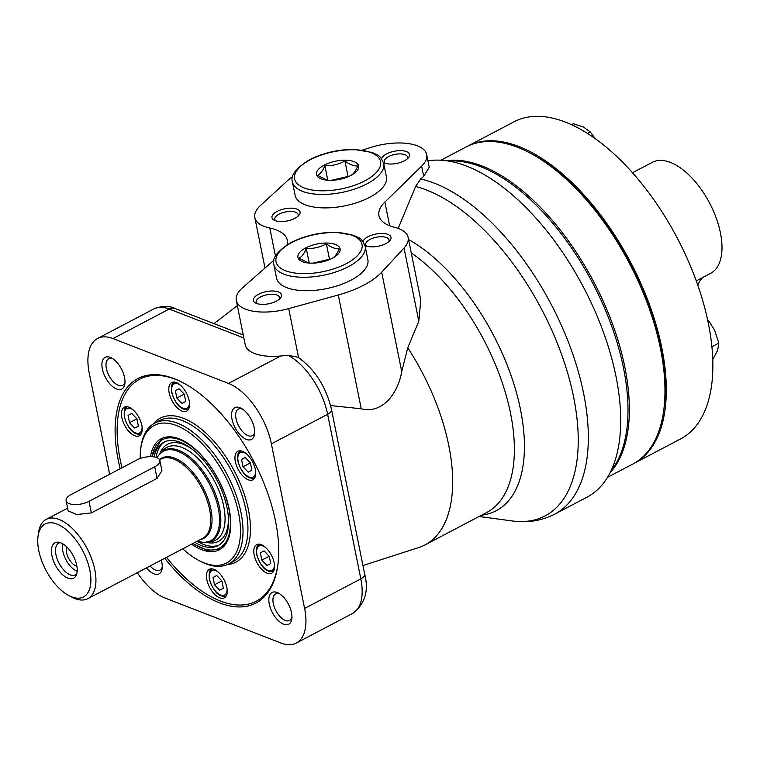 <?xml version="1.0" encoding="UTF-8"?>
<svg xmlns="http://www.w3.org/2000/svg" width="760" height="760" viewBox="0 0 760 760"><rect width="100%" height="100%" fill="white"/><g stroke="black" fill="none" stroke-linecap="round" stroke-linejoin="round"><path stroke-width="1.14" d="M466.773 146.632A179.113 90.469 62.3 0 1 467.457 146.272L513.978 121.818A179.113 90.469 62.3 0 1 546.221 116.964A179.113 90.469 62.3 0 1 585.552 132.221A179.113 90.469 62.3 0 1 703.75 304.199A179.113 90.469 62.3 0 1 709.736 330.771A179.113 90.469 62.3 0 1 712.006 382.014A179.113 90.469 62.3 0 1 688.303 433.837A179.113 90.469 62.3 0 1 680.628 438.919L634.096 463.362A179.113 90.469 62.3 0 1 633.413 463.724M467.457 146.272A179.113 90.469 62.3 0 1 630.857 262.732A179.113 90.469 62.3 0 1 634.096 463.362M697.861 285.37A53.732 27.142 62.3 0 1 702.762 277.466M632.5 172.757L652.394 162.298A62.69 31.663 62.3 0 1 709.583 203.062A62.69 31.663 62.3 0 1 710.723 273.286L696.274 280.887M711.911 346.75L718.798 343.121L714.609 330.182L708.358 320.283M712.766 359.423L717.668 350.284L718.798 343.121M595.128 138.577L590.311 131.955L583.404 127.005L573.325 123.728L571.501 124.688M587.499 133.437L590.311 131.955M446.139 160.721A179.113 90.469 62.3 0 1 593.911 282.15A179.113 90.469 62.3 0 1 610.109 472.729M440.904 160.227L466.089 146.984A179.113 90.469 62.3 0 1 528.713 152.342A179.113 90.469 62.3 0 1 663.841 409.469A179.113 90.469 62.3 0 1 632.728 464.084L607.544 477.318M528.713 152.342L530.29 153.159A177.317 89.566 62.3 0 1 664.059 407.712L663.841 409.469M448.409 161.053A179.113 90.469 62.3 0 1 592.543 282.863A179.113 90.469 62.3 0 1 611.116 470.668M241.537 459.448L245.242 457.52L250.42 462.897L251.892 470.212L248.188 472.14L243.01 466.763L241.537 459.448M260.366 552.833L264.072 550.895L269.249 556.282L270.721 563.587L267.017 565.516L261.839 560.139L260.366 552.833M213.028 577.486L216.733 575.558L221.91 580.934L223.383 588.25L219.678 590.178L214.5 584.801L213.028 577.486M128.031 415.387L131.736 413.459L136.914 418.836L138.386 426.141L134.681 428.079L129.504 422.693L128.031 415.387M175.37 390.726L179.075 388.797L184.252 394.174L185.725 401.489L182.02 403.417L176.843 398.041L175.37 390.726M140.201 458.498A77.729 39.263 62.3 0 1 140.685 449.131A77.729 39.263 62.3 0 1 192.033 434.663A77.729 39.263 62.3 0 1 240.369 526.633A77.729 39.263 62.3 0 1 199.329 560.718A77.729 39.263 62.3 0 1 182.77 548.806M150.47 456.655A62.69 31.663 62.3 0 1 161.186 438.738A62.69 31.663 62.3 0 1 218.376 479.503A62.69 31.663 62.3 0 1 219.507 549.727A62.69 31.663 62.3 0 1 191.558 544.179M140.685 449.131L140.904 447.365A79.524 40.166 62.3 0 1 154.717 423.12A79.524 40.166 62.3 0 1 227.268 474.829A79.524 40.166 62.3 0 1 228.712 563.91A79.524 40.166 62.3 0 1 200.906 561.535L199.329 560.718M120.26 460.019A125.381 63.327 62.3 0 1 139.688 379.221A125.381 63.327 62.3 0 1 182.894 382.651A125.381 63.327 62.3 0 0 139.688 379.221A125.381 63.327 62.3 0 0 120.26 460.019A125.381 63.327 62.3 0 0 121.989 467.77A125.381 63.327 62.3 0 1 120.26 460.019M278.017 563.663A125.381 63.327 62.3 0 1 256.338 601.188A125.381 63.327 62.3 0 1 166.478 557.365A125.381 63.327 62.3 0 0 256.338 601.188A125.381 63.327 62.3 0 0 278.017 563.663M169.185 392.948A16.121 8.142 62.3 0 1 171.684 382.555A16.121 8.142 62.3 0 1 186.39 393.043A16.121 8.142 62.3 0 1 186.684 411.094A16.121 8.142 62.3 0 1 176.681 407.236A16.121 8.142 62.3 0 1 169.185 392.948M121.847 417.601A16.121 8.142 62.3 0 1 124.345 407.217A16.121 8.142 62.3 0 1 139.052 417.696A16.121 8.142 62.3 0 1 139.336 435.755A16.121 8.142 62.3 0 1 129.343 431.889A16.121 8.142 62.3 0 1 121.847 417.601M206.843 579.709A16.121 8.142 62.3 0 1 209.342 569.316A16.121 8.142 62.3 0 1 224.048 579.794A16.121 8.142 62.3 0 1 224.333 597.854A16.121 8.142 62.3 0 1 214.339 593.987A16.121 8.142 62.3 0 1 206.843 579.709M254.182 555.047A16.121 8.142 62.3 0 1 256.68 544.663A16.121 8.142 62.3 0 1 271.387 555.142A16.121 8.142 62.3 0 1 271.672 573.202A16.121 8.142 62.3 0 1 261.677 569.335A16.121 8.142 62.3 0 1 254.182 555.047M235.353 461.671A16.121 8.142 62.3 0 1 237.851 451.278A16.121 8.142 62.3 0 1 252.558 461.766A16.121 8.142 62.3 0 1 252.852 479.816A16.121 8.142 62.3 0 1 242.848 475.959A16.121 8.142 62.3 0 1 235.353 461.671M154.118 456.912A58.387 29.488 62.3 0 1 163.732 442.263A58.387 29.488 62.3 0 1 216.999 480.225A58.387 29.488 62.3 0 1 218.053 545.633A58.387 29.488 62.3 0 1 194.968 542.393M156.009 457.349A58.387 29.488 62.3 0 1 164.853 441.731M219.127 545.015A58.387 29.488 62.3 0 1 197.239 541.291M159.904 453.511A54.805 27.683 62.3 0 1 192.565 449.512M228.437 517.769A54.805 27.683 62.3 0 1 206.615 542.403M162.079 451.516A52.411 26.467 62.3 0 1 197.448 457.995A52.411 26.467 62.3 0 1 224.219 508.934A52.411 26.467 62.3 0 1 209.504 541.747M185.725 401.47L182.02 403.417M184.233 394.155L176.843 398.041M138.386 426.132L134.681 428.079M136.895 418.808L129.504 422.693M223.383 588.231L219.678 590.178M221.891 580.915L214.5 584.801M270.721 563.578L267.017 565.516M269.23 556.253L261.839 560.139M251.892 470.193L248.188 472.14M250.401 462.878L243.01 466.763M38.77 550.544A41.192 20.805 62.3 0 1 38 536.56A41.192 20.805 62.3 0 1 65.208 528.894A41.192 20.805 62.3 0 1 90.829 577.638A41.192 20.805 62.3 0 1 69.074 595.697A41.192 20.805 62.3 0 1 38.77 550.544M60.762 542.811A19.979 10.089 62.3 0 1 74.052 557.384A19.979 10.089 62.3 0 1 76.085 575.529A19.979 10.089 62.3 0 1 55.385 565.164A19.979 10.089 62.3 0 1 58.587 542.231A19.979 10.089 62.3 0 1 60.762 542.811M38 536.56L38.447 533.045A44.773 22.619 62.3 0 1 46.227 519.394A44.773 22.619 62.3 0 1 87.077 548.501A44.773 22.619 62.3 0 1 87.885 598.661A44.773 22.619 62.3 0 1 72.228 597.322L69.074 595.697M159.875 460.531L161.927 470.668L157.054 478.391L91.371 512.905L76.694 514.539L68.153 510.853L66.101 500.716A14.326 6.204 -11.4 0 0 74.651 504.583A14.326 6.204 -11.4 0 0 89.034 501.334L154.717 466.811A14.326 6.204 -11.4 0 0 159.875 460.531A14.326 6.204 -11.4 0 0 151.335 456.665A14.326 6.204 -11.4 0 0 136.952 459.914L71.269 494.437A14.326 6.204 -11.4 0 0 66.101 500.716M76.731 573.819A17.907 9.044 62.3 0 1 75.392 574.883A17.907 9.044 62.3 0 1 59.052 563.236A17.907 9.044 62.3 0 1 58.719 543.172A17.907 9.044 62.3 0 1 60.363 542.668M77.159 571.283A17.907 9.044 62.3 0 1 65.892 559.635A17.907 9.044 62.3 0 1 62.69 543.751M76.883 566.219A11.903 6.013 62.3 0 1 68.571 558.23A11.903 6.013 62.3 0 1 66.709 546.858M109.639 474.269L89.243 373.122A53.732 27.142 62.3 0 1 97.565 338.494A53.732 27.142 62.3 0 1 112.993 338.58L228.504 383.42A53.732 27.142 62.3 0 1 271.396 443.84L304.589 608.437A53.732 27.142 62.3 0 1 296.267 643.074A53.732 27.142 62.3 0 1 280.839 642.989L165.328 598.139A53.732 27.142 62.3 0 1 137.313 572.688M287.916 355.291A53.732 27.142 62.3 0 1 327.636 414.285A10.745 4.655 168.6 0 0 331.512 409.573C326.144 386.897 314.972 369.436 297.996 357.19L287.916 355.291L280.659 356.012A42.987 18.61 168.6 0 1 245.223 344.745L236.284 300.438A42.987 18.61 -11.4 0 0 288.714 308.608L338.295 294.984A67.203 29.089 -11.4 0 0 381.681 272.184L404.035 247.998A42.987 18.61 -11.4 0 0 408.139 237.414A42.987 18.61 -11.4 0 0 394.668 227.344A50.15 21.707 -11.4 0 1 378.945 215.593A50.15 21.707 -11.4 0 1 384.854 202.103L421.629 166.164A42.987 18.61 -11.4 0 0 426.692 154.593A42.987 18.61 -11.4 0 0 370.947 147.393L362.51 150.052M408.139 237.414L420.793 300.152L418.808 321.242L407.749 347.795A154.033 77.805 62.3 0 1 424.983 544.939A154.033 77.805 62.3 0 1 418.684 547.58L362.957 565.535M407.749 347.795L401.717 371.564C398.506 391.343 383.733 414.399 361.238 408.794L330.591 405.555M426.692 154.593L429.238 167.228L423.681 176.339L420.669 178.97L415.606 186.494L398.183 228.409M427.956 160.873A187.131 94.515 62.3 0 1 590.586 301.425A187.131 94.515 62.3 0 1 587.043 497.163L554.667 514.178A187.131 94.515 62.3 0 1 554.572 514.225C541.433 520.866 527.26 523.098 512.05 520.933A184.233 93.052 62.3 0 0 512.24 520.961A184.233 93.052 62.3 0 0 567.986 374.176A184.233 93.052 62.3 0 0 415.606 186.494M161.262 560.101A17.907 9.044 62.3 0 1 162.146 568.404A17.907 9.044 62.3 0 1 146.433 567.891M102.334 368.894A17.907 9.044 62.3 0 1 111.368 357.894A17.907 9.044 62.3 0 1 124.887 383.601A17.907 9.044 62.3 0 1 114.247 387.79A17.907 9.044 62.3 0 1 102.334 368.894M269.287 604.038A17.907 9.044 62.3 0 1 278.322 593.038A17.907 9.044 62.3 0 1 291.83 618.744A17.907 9.044 62.3 0 1 281.19 622.934A17.907 9.044 62.3 0 1 269.287 604.038M232.018 419.244A17.907 9.044 62.3 0 1 241.062 408.234A17.907 9.044 62.3 0 1 254.572 433.95A17.907 9.044 62.3 0 1 243.931 438.14A17.907 9.044 62.3 0 1 232.018 419.244M120.184 468.72A126.806 64.049 62.3 0 1 118.275 460.256A126.806 64.049 62.3 0 1 182.257 382.318A126.806 64.049 62.3 0 1 277.932 564.366A126.806 64.049 62.3 0 1 164.702 558.296M287.071 244.796A50.15 21.707 -11.4 0 0 287.251 240.169A50.15 21.707 -11.4 0 0 269.8 228.028A42.987 18.61 -11.4 0 1 254.837 217.607A42.987 18.61 -11.4 0 1 260.585 205.39L287.536 180.661A62.871 27.217 -11.4 0 1 292.6 176.577M273.837 260.319L242.573 287.726A42.987 18.61 -11.4 0 0 236.284 300.438M383.705 163.447L386.412 176.899A46.569 20.159 168.6 0 1 344.755 205.865A46.569 20.159 168.6 0 1 295.117 195.31L292.401 181.849A46.569 20.159 168.6 0 0 342.038 192.413A46.569 20.159 168.6 0 0 383.705 163.447C379.344 153.282 377.321 155.657 372.552 152.523L354.094 149.425C338.058 149.445 323.219 152.874 309.586 159.704C295.982 168.15 290.253 175.531 292.401 181.849M381.539 158.736A14.326 6.204 168.6 0 1 386.612 153.891A14.326 6.204 168.6 0 1 404.054 150.936A14.326 6.204 168.6 0 1 408.415 157.776A14.326 6.204 168.6 0 1 396.729 163.419A14.326 6.204 168.6 0 1 383.772 162.744A14.326 6.204 168.6 0 1 383.496 162.593M277.144 211.413A14.326 6.204 168.6 0 1 294.576 208.458A14.326 6.204 168.6 0 1 298.937 215.298A14.326 6.204 168.6 0 1 287.261 220.951A14.326 6.204 168.6 0 1 274.303 220.267A14.326 6.204 168.6 0 1 277.144 211.413M365.151 246.269L367.868 259.72A46.569 20.159 168.6 0 1 326.202 288.686A46.569 20.159 168.6 0 1 276.564 278.131L273.856 264.68A46.569 20.159 168.6 0 0 323.484 275.234A46.569 20.159 168.6 0 0 365.151 246.269C360.8 236.103 358.777 238.488 353.998 235.343L335.54 232.256C319.504 232.275 304.674 235.695 291.042 242.525C277.428 250.98 271.7 258.362 273.856 264.68M362.985 241.556A14.326 6.204 168.6 0 1 368.068 236.711A14.326 6.204 168.6 0 1 385.5 233.757A14.326 6.204 168.6 0 1 389.861 240.597A14.326 6.204 168.6 0 1 378.176 246.24A14.326 6.204 168.6 0 1 365.218 245.565A14.326 6.204 168.6 0 1 364.942 245.413M258.59 294.243A14.326 6.204 168.6 0 1 276.032 291.289A14.326 6.204 168.6 0 1 280.392 298.129A14.326 6.204 168.6 0 1 268.707 303.772A14.326 6.204 168.6 0 1 255.749 303.098A14.326 6.204 168.6 0 1 258.59 294.243M257.165 303.667A11.903 5.158 168.6 0 1 256.243 302.185A11.903 5.158 168.6 0 1 260.528 296.96A11.903 5.158 168.6 0 1 272.479 294.262A11.903 5.158 168.6 0 1 279.585 297.474A11.903 5.158 168.6 0 1 279.3 299.202M366.633 246.135A11.903 5.158 168.6 0 1 365.712 244.653A11.903 5.158 168.6 0 1 369.997 239.438A11.903 5.158 168.6 0 1 381.957 236.74A11.903 5.158 168.6 0 1 389.053 239.951A11.903 5.158 168.6 0 1 388.769 241.67M305.691 247.922A21.489 9.3 168.6 0 1 335.483 244.483A21.489 9.3 168.6 0 1 332.243 258.324A21.489 9.3 168.6 0 1 308.854 263.045A21.489 9.3 168.6 0 1 305.691 247.922M331.93 258.495C334.723 257.127 337.145 253.906 339.207 248.815C335.302 249.005 331.027 247.342 326.382 243.827C320.074 247.247 313.376 248.815 306.28 248.53C304.238 253.602 301.815 256.832 299.012 258.21L308.38 262.894M312.806 263.15L329.488 259.245L326.382 243.827M309.206 263.036L306.28 248.53M275.719 220.846A11.903 5.158 168.6 0 1 274.787 219.364A11.903 5.158 168.6 0 1 279.081 214.139A11.903 5.158 168.6 0 1 291.033 211.441A11.903 5.158 168.6 0 1 298.129 214.652A11.903 5.158 168.6 0 1 297.853 216.381M385.187 163.314A11.903 5.158 168.6 0 1 384.265 161.832A11.903 5.158 168.6 0 1 388.55 156.607A11.903 5.158 168.6 0 1 400.501 153.909A11.903 5.158 168.6 0 1 407.607 157.12A11.903 5.158 168.6 0 1 407.322 158.85M324.244 165.1A21.489 9.3 168.6 0 1 354.036 161.661A21.489 9.3 168.6 0 1 350.797 175.503A21.489 9.3 168.6 0 1 327.408 180.215A21.489 9.3 168.6 0 1 324.244 165.1M350.483 175.664C353.276 174.306 355.699 171.076 357.751 165.984C353.856 166.184 349.581 164.521 344.926 161.006C338.627 164.426 331.93 165.993 324.834 165.708C322.791 170.781 320.368 174.011 317.566 175.389L326.923 180.072M331.351 180.32L348.033 176.424L344.926 161.006M327.76 180.215L324.834 165.708M254.685 432.383A15 7.581 62.3 0 1 252.329 435.67A15 7.581 62.3 0 1 243.019 432.07A15 7.581 62.3 0 1 236.046 418.779A15 7.581 62.3 0 1 238.374 409.108A15 7.581 62.3 0 1 242.411 409.032M291.945 617.186A15 7.581 62.3 0 1 289.588 620.464A15 7.581 62.3 0 1 280.288 616.873A15 7.581 62.3 0 1 273.305 603.573A15 7.581 62.3 0 1 275.633 593.902A15 7.581 62.3 0 1 279.67 593.826M124.991 382.042A15 7.581 62.3 0 1 122.645 385.32A15 7.581 62.3 0 1 113.335 381.729A15 7.581 62.3 0 1 106.362 368.429A15 7.581 62.3 0 1 108.68 358.758A15 7.581 62.3 0 1 112.718 358.682M162.25 566.836A15 7.581 62.3 0 1 159.904 570.123A15 7.581 62.3 0 1 150.09 565.972M255.607 471.067A13.794 6.963 62.3 0 1 248.092 476.51A13.794 6.963 62.3 0 1 238.165 461.51A13.794 6.963 62.3 0 1 246.63 453.967M274.436 564.442A13.794 6.963 62.3 0 1 266.922 569.886A13.794 6.963 62.3 0 1 256.994 554.885A13.794 6.963 62.3 0 1 265.459 547.352M227.097 589.105A13.794 6.963 62.3 0 1 219.583 594.548A13.794 6.963 62.3 0 1 209.655 579.547A13.794 6.963 62.3 0 1 218.12 572.005M142.101 426.997A13.794 6.963 62.3 0 1 134.586 432.44A13.794 6.963 62.3 0 1 124.659 417.449A13.794 6.963 62.3 0 1 133.123 409.906M189.439 402.344A13.794 6.963 62.3 0 1 181.925 407.787A13.794 6.963 62.3 0 1 171.998 392.787A13.794 6.963 62.3 0 1 180.462 385.244M154.717 423.12L159.648 420.527A79.524 40.166 62.3 0 1 232.199 472.235A79.524 40.166 62.3 0 1 233.633 561.317L228.712 563.91M153.32 423.928A81.32 41.068 62.3 0 1 234.365 471.095A81.32 41.068 62.3 0 1 227.249 564.604M152.009 456.693A61.256 30.941 62.3 0 1 194.93 449.217A61.256 30.941 62.3 0 1 230.403 524.21A61.256 30.941 62.3 0 1 193.04 543.409M159.619 459.8L161.016 459.068A44.773 22.619 62.3 0 1 201.865 488.186A44.773 22.619 62.3 0 1 202.673 538.336L87.885 598.661M159.514 459.61A45.305 22.886 62.3 0 1 203.433 488.252A45.305 22.886 62.3 0 1 200.564 539.448M157.13 457.757A50.625 25.574 62.3 0 1 211.175 487.464A50.625 25.574 62.3 0 1 197.144 541.244L204.155 542.545L211.641 540.825A51.157 25.84 62.3 0 0 210.719 483.531A51.157 25.84 62.3 0 0 164.055 450.262L158.393 455.458L157.082 457.729M91.371 512.905L89.034 501.334M157.054 478.391L154.717 466.811M408.566 239.533A156.902 79.249 62.3 0 1 517.246 395.637A156.902 79.249 62.3 0 1 481.526 515.223M411.264 252.918A154.033 77.805 62.3 0 1 505.685 393.613A154.033 77.805 62.3 0 1 486.714 512.496A154.033 77.805 62.3 0 1 486.666 512.515L424.983 544.939M97.565 338.494L153.805 308.94A53.732 27.142 62.3 0 1 169.233 309.026L112.993 338.58M280.659 356.012L228.504 383.42M304.589 608.437L360.829 578.883A10.745 4.655 -11.4 0 0 364.695 574.17C368.999 591.052 364.933 604.162 352.507 613.51A53.732 27.142 -117.7 0 0 360.829 578.883L327.636 414.285L271.396 443.84M243.865 337.991L169.233 309.026A10.745 8.027 111.2 0 1 175.037 308.503L243.257 334.989M420.669 178.97A187.131 94.515 62.3 0 1 567.112 338.846A187.131 94.515 62.3 0 1 554.667 514.178M401.717 371.564L381.681 272.184M361.238 408.794L338.295 294.984M275.433 255.977L269.8 228.028M418.808 321.242L404.035 247.998M389.623 225.748L384.854 202.103M423.681 176.339L421.629 166.164M298.585 357.57L288.714 308.608M291.812 242.535A43.88 19 168.6 0 1 361.665 243.124A43.88 19 168.6 0 1 303.591 273.638A43.88 19 168.6 0 1 291.812 242.535M310.365 159.714A43.88 19 168.6 0 1 380.219 160.303A43.88 19 168.6 0 1 322.145 190.817A43.88 19 168.6 0 1 310.365 159.714M192.698 543.581L207.423 550.354L220.305 549.281M162.004 438.339L151.563 456.674M174.562 382.052C173.204 384.104 170.99 381.491 171.684 392.492C178.191 412.632 187.625 409.602 188.727 409.013M240.73 450.775C239.371 452.827 237.158 450.214 237.851 461.215C244.359 481.355 253.792 478.325 254.894 477.736M259.559 544.16C258.201 546.212 255.987 543.6 256.68 554.6C263.188 574.731 272.622 571.71 273.724 571.111M212.22 568.812C210.862 570.864 208.648 568.252 209.342 579.253C215.85 599.393 225.283 596.362 226.385 595.764M127.224 406.714C125.865 408.766 123.652 406.153 124.345 417.154C130.853 437.294 140.286 434.264 141.388 433.666M46.227 519.394L67.602 508.155M213.959 323.608L237.329 305.615M479.094 516.496L512.24 520.961M352.507 613.51L296.267 643.074M331.512 409.573L364.695 574.17M153.805 308.94C162.136 305.7 169.204 305.558 175.037 308.503M265.012 268.062L254.837 217.607"/></g></svg>
